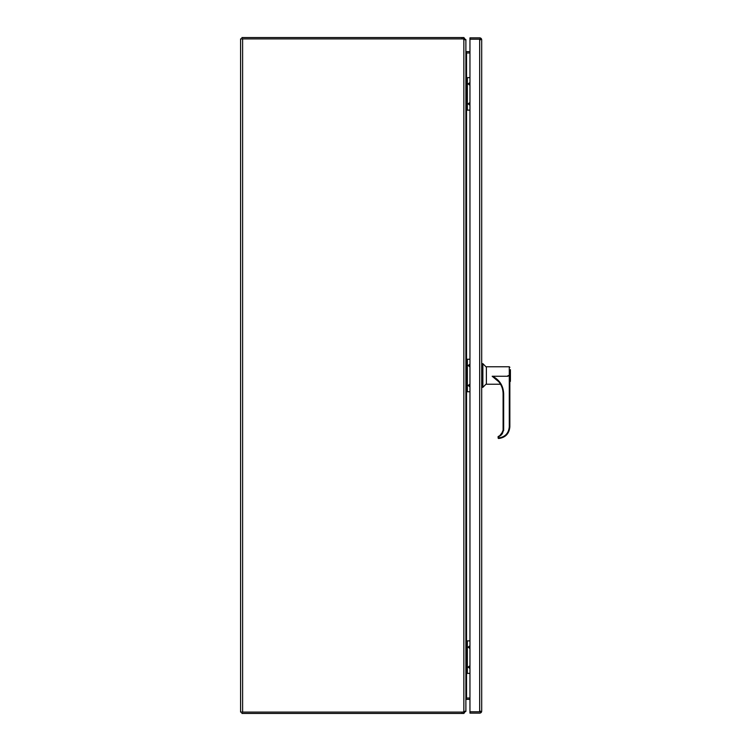 <?xml version="1.0" encoding="UTF-8"?>
<svg xmlns="http://www.w3.org/2000/svg" width="751" height="751" viewBox="0 0 751 751"><rect width="100%" height="100%" fill="white"/><g stroke="black" fill="none" stroke-linecap="round" stroke-linejoin="round"><path stroke-width="1.13" d="M469.957 667.273L469.168 667.104L469.957 666.926M469.957 668.484L468.145 667.104L469.957 665.715M469.957 647.324L469.168 647.146L469.957 646.977M469.957 648.535L468.145 647.146L469.957 645.766M469.957 640.866L467.347 640.866L467.347 673.384L469.957 673.384M467.347 673.384L465.883 673.384M465.883 640.866L467.347 640.866M466.953 640.866L466.953 673.384M464.531 711.422L463.855 712.098L462.034 712.098L462.034 713.45L241.935 713.45L241.935 712.098M462.034 713.45L463.855 713.45L463.855 712.098M463.855 713.45L465.367 711.422M465.883 711.422L465.883 40.085L463.855 39.193L463.855 711.807A5.858 5.858 0 0 1 462.034 712.098L242.611 712.098L242.611 38.902L463.855 38.902L464.531 39.578M466.559 673.384L466.559 698.017A2.028 2.028 0 0 0 466.333 698.026L469.957 698.017M466.061 698.571L465.883 700.045M466.343 699.406A0.676 0.676 0 0 1 466.559 699.369L469.957 699.369M463.855 38.902L463.855 37.55L462.034 37.55L462.034 38.902L240.583 38.902L240.583 712.098L242.611 712.098M241.935 38.902L241.935 37.55L462.034 37.55M465.367 39.578L463.855 37.55M466.333 52.974A2.028 2.028 0 0 0 466.559 52.983L465.883 51.603M465.883 40.235L465.883 39.578M465.883 50.955L466.061 52.429M469.957 51.631L466.559 51.631A0.676 0.676 0 0 1 466.343 51.594M462.034 38.902A5.858 5.858 0 0 1 463.855 39.193M464.475 711.685L465.883 710.915M466.343 698.017L465.883 699.397M466.559 77.616L466.559 52.983L469.957 52.983M480.34 39.202L472.304 39.202M472.304 37.85L479.664 37.85A2.028 2.028 0 0 1 481.691 39.878L481.691 711.103A2.028 2.028 0 0 1 479.664 713.131L472.304 713.131M480.34 711.103L479.664 711.779L469.957 711.779L469.957 713.131L479.664 713.131M481.316 38.695L481.691 39.878L481.316 39.202L479.664 39.202L479.664 711.779L481.316 711.779L481.691 711.103L481.316 712.286L480.612 711.779L469.957 711.779L469.957 39.202L479.664 39.202L469.957 39.202L469.957 37.85L479.664 37.85L481.316 38.695L479.664 39.202L480.34 39.878M469.957 385.648L469.168 385.479L469.957 385.301M469.957 386.859L468.145 385.479L469.957 384.09M469.957 365.699L469.168 365.521L469.957 365.352M469.957 366.91L468.145 365.521L469.957 364.141M469.957 359.241L467.347 359.241L467.347 391.759L469.957 391.759M467.347 391.759L465.883 391.759M465.883 359.241L467.347 359.241M466.953 359.241L466.953 391.759M510.042 381.696L510.417 369.68L510.417 381.32L509.854 381.696L509.854 375.5C509.854 365.803 509.854 365.803 509.854 375.5L509.854 426.765C509.234 433.618 505.526 437.533 498.711 438.49A0.563 0.563 0 0 1 498.12 437.927L498.683 437.946C505.132 436.998 508.662 433.271 509.291 426.793L509.291 375.65L507.976 375.65L509.291 375.5L509.291 366.77L486.385 366.77L486.385 384.23L500.513 384.23M498.805 381.79L492.177 376.26L507.976 376.26L492.177 376.26M486.385 367.192L482.865 363.672L482.865 387.328L481.691 387.328M486.385 383.808L482.865 387.328M482.865 363.672L481.691 363.672M496.514 379.931L492.299 376.26M506.212 434.482L505.076 435.524M500.645 437.673L498.683 437.946L498.711 438.49C505.451 437.598 509.159 433.693 509.854 426.765L509.291 426.793M509.854 375.5L509.291 375.5L509.854 375.641M492.525 376.26C499.593 379.94 503.301 385.761 503.658 393.721L503.658 430.605L498.683 437.073L498.12 436.556L501.142 435.045A6.139 6.139 180 0 0 503.095 430.558L503.658 430.605M496.899 379.799A18.709 18.7 -0 0 1 503.095 393.702L503.095 430.576A6.139 6.139 -0 0 1 498.12 436.603L498.138 436.622M503.658 393.721L503.095 393.702L503.095 430.21A6.571 6.571 180 0 1 500.861 435.139L498.12 436.556L501.142 435.045L503.095 430.558M500.945 435.223L503.095 430.21M498.176 436.594L500.861 435.139M498.12 437.927L498.12 436.622M469.957 104.023L469.168 103.854L469.957 103.676M469.957 105.234L468.145 103.854L469.957 102.465M469.957 84.074L469.168 83.896L469.957 83.727M469.957 85.285L468.145 83.896L469.957 82.516M469.957 77.616L467.347 77.616L467.347 110.134L469.957 110.134M467.347 110.134L465.883 110.134M465.883 77.616L467.347 77.616M466.953 77.616L466.953 110.134M475.646 711.779L480.34 711.779M466.559 110.134L466.559 359.241M466.559 391.759L466.559 640.866M498.683 437.946L498.683 437.073M509.291 366.77L509.854 367.333M503.095 393.702C502.992 388.164 500.908 383.508 496.833 379.743"/></g></svg>
